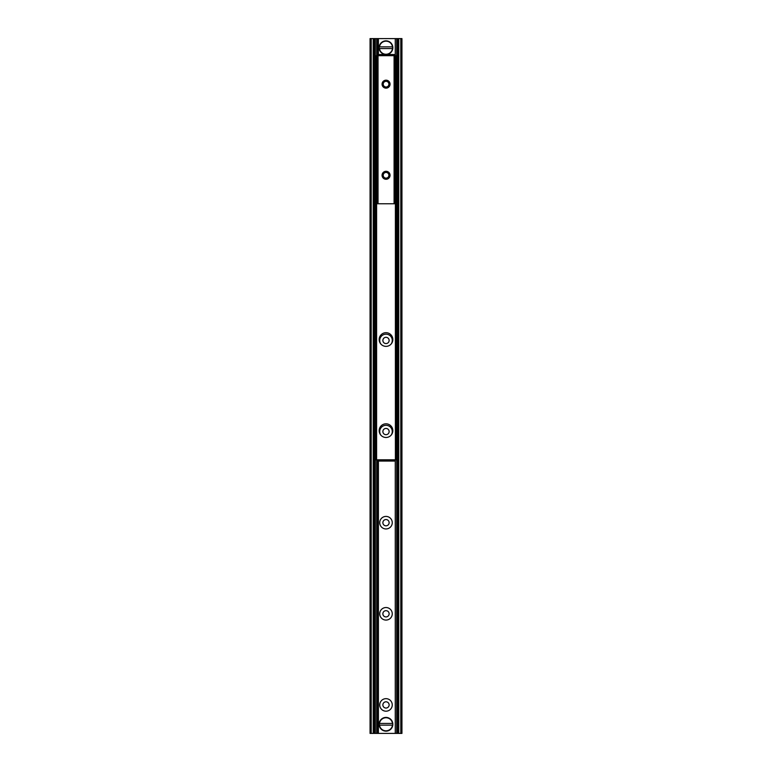 <?xml version="1.0" encoding="UTF-8"?>
<svg xmlns="http://www.w3.org/2000/svg" width="772" height="772" viewBox="0 0 772 772"><rect width="100%" height="100%" fill="white"/><g stroke="black" fill="none" stroke-linecap="round" stroke-linejoin="round"><path stroke-width="1.16" d="M378.019 461.058L378.019 733.4L378.029 461.058L378.029 733.4L401.942 733.4L401.942 38.6L378.029 38.6L378.019 54.542M378.029 38.6L370.058 38.6L370.058 733.4L378.019 733.4M392.263 704.923A6.263 6.263 0 0 1 382.864 710.346A6.263 6.263 0 0 1 382.864 699.5A6.263 6.263 0 0 1 392.263 704.923M389.136 704.923A3.136 3.136 0 0 0 384.437 702.211A3.136 3.136 0 0 0 384.437 707.634A3.136 3.136 0 0 0 389.136 704.923M392.263 613.808A6.263 6.263 0 0 1 382.864 619.231A6.263 6.263 0 0 1 382.864 608.375A6.263 6.263 0 0 1 392.263 613.808M389.136 613.808A3.136 3.136 0 0 0 384.437 611.086A3.136 3.136 0 0 0 384.437 616.519A3.136 3.136 0 0 0 389.136 613.808M392.263 522.683A6.263 6.263 0 0 1 382.864 528.106A6.263 6.263 0 0 1 382.864 517.259A6.263 6.263 0 0 1 392.263 522.683M389.136 522.683A3.136 3.136 0 0 0 384.437 519.971A3.136 3.136 0 0 0 384.437 525.394A3.136 3.136 0 0 0 389.136 522.683M380.895 435.196A6.263 6.263 0 0 1 384.089 425.594A6.263 6.263 0 0 1 391.105 435.196M389.136 431.558A3.136 3.136 0 0 0 384.437 428.846A3.136 3.136 0 0 0 384.437 434.269A3.136 3.136 0 0 0 389.136 431.558M380.895 344.08A6.263 6.263 0 0 1 384.089 334.469A6.263 6.263 0 0 1 391.105 344.08M389.136 340.442A3.136 3.136 0 0 0 384.437 337.731A3.136 3.136 0 0 0 384.437 343.154A3.136 3.136 0 0 0 389.136 340.442M374.159 38.6L374.362 733.4M397.841 733.4L397.638 38.6M379.168 339.526A6.832 6.832 0 0 1 389.416 333.61A6.832 6.832 0 0 1 389.416 345.451A6.832 6.832 0 0 1 379.168 339.526M379.168 430.651A6.832 6.832 0 0 1 389.416 424.735A6.832 6.832 0 0 1 389.416 436.566A6.832 6.832 0 0 1 379.168 430.651M394.376 54.542L391.414 54.542L391.414 55.459L394.376 55.459L394.376 54.542M391.414 55.459L380.586 55.459L380.586 54.542L377.624 54.542L377.624 55.459L380.586 55.459M391.414 54.542L380.586 54.542M377.624 461.058L380.586 461.058L380.586 460.151L377.624 460.151L377.624 461.058M380.586 460.151L391.414 460.151L391.414 461.058L394.376 461.058L394.376 460.151L391.414 460.151M380.586 461.058L391.414 461.058M396.654 56.935L396.654 55.796L395.737 55.796L395.737 56.935L396.654 56.935L396.654 458.664L395.737 458.664L395.737 56.935M395.737 458.664L395.737 459.813L396.654 459.813L396.654 458.664M375.346 458.664L375.346 459.813L376.263 459.813L376.263 458.664L375.346 458.664L375.346 56.935L376.263 56.935L376.263 458.664M376.263 56.935L376.263 55.796L375.346 55.796L375.346 56.935M376.263 55.796L377.46 55.796M395.737 459.813L376.263 459.813M395.737 55.796L394.656 55.796M383.211 175.283A2.847 2.847 0 0 0 386.058 178.129A2.847 2.847 0 0 0 388.905 175.283A2.847 2.847 0 0 0 386.058 172.436A2.847 2.847 0 0 0 383.211 175.283M390.043 175.283A3.985 3.985 0 0 1 384.06 178.737A3.985 3.985 0 0 1 384.06 171.828A3.985 3.985 0 0 1 390.043 175.283M383.211 84.158A2.847 2.847 0 0 0 386.058 87.004A2.847 2.847 0 0 0 388.905 84.158A2.847 2.847 0 0 0 386.058 81.311A2.847 2.847 0 0 0 383.211 84.158M390.043 84.158A3.985 3.985 0 0 1 384.06 87.612A3.985 3.985 0 0 1 384.06 80.713A3.985 3.985 0 0 1 390.043 84.158M377.46 55.681L377.46 203.76L394.656 203.76L394.656 55.681L377.46 55.681M386.125 54.542A6.832 6.832 0 0 0 392.784 48.568L379.216 48.568L379.216 46.86L392.784 46.86L392.494 48.568A6.552 6.552 0 0 1 379.506 48.568L379.216 48.568A6.832 6.832 0 0 0 385.875 54.542M392.494 46.86L392.784 46.86A6.832 6.832 0 0 0 379.216 46.86L379.506 46.86A6.552 6.552 0 0 1 392.494 46.86M392.784 46.86A6.832 6.832 0 0 1 392.784 48.568A6.832 6.832 0 0 0 386 40.877A6.832 6.832 0 0 0 379.216 48.568A6.832 6.832 0 0 1 379.216 46.86M379.216 723.432L392.784 723.432L392.784 725.14L379.216 725.14L379.506 723.432A6.552 6.552 0 0 1 392.494 723.432L392.784 723.432A6.832 6.832 0 0 0 379.216 723.432A6.832 6.832 0 0 0 386 731.123A6.832 6.832 0 0 0 392.784 725.14L392.494 725.14A6.552 6.552 0 0 1 379.506 725.14L379.216 725.14A6.832 6.832 0 0 1 379.216 723.432M392.784 723.432A6.832 6.832 0 0 1 392.784 725.14A6.832 6.832 0 0 0 392.784 723.432M371.197 38.6L371.197 733.4M373.223 38.6L373.223 733.4M375.337 38.6L375.337 733.4M376.736 38.6L376.736 55.796M376.736 459.813L376.736 733.4M377.643 38.6L377.643 54.542M377.643 461.058L377.643 733.4M377.749 38.6L377.749 54.542M377.749 461.058L377.749 733.4M378.299 38.6L378.299 54.542M378.299 461.058L378.299 733.4M378.405 38.6L378.405 54.542M378.405 461.058L378.405 733.4M395.264 38.6L395.264 55.796M395.264 459.813L395.264 733.4M396.663 38.6L396.663 733.4M398.777 38.6L398.777 733.4M400.803 38.6L400.803 733.4M395.399 459.813L395.399 55.796M376.601 55.796L376.601 459.813M378.029 55.681L378.029 203.76M394.087 55.681L394.087 203.76M379.216 725.14A6.832 6.832 0 0 0 392.784 725.14"/></g></svg>
